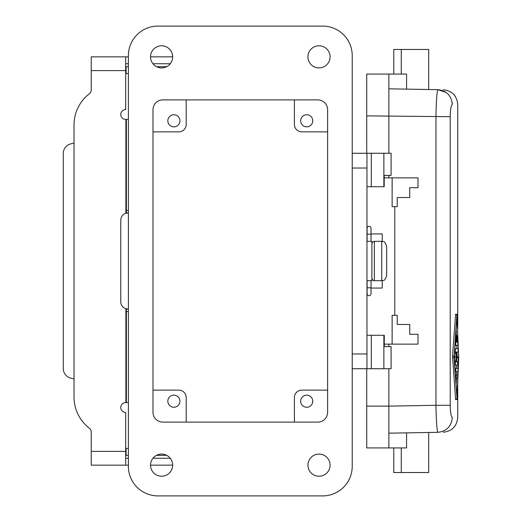 <?xml version="1.0" encoding="UTF-8"?>
<svg xmlns="http://www.w3.org/2000/svg" width="522" height="522" viewBox="0 0 522 522"><rect width="100%" height="100%" fill="white"/><g stroke="black" fill="none" stroke-linecap="round" stroke-linejoin="round"><path stroke-width="0.78" d="M322.7 495.9L157.905 495.9A29.519 29.519 0 0 1 128.386 466.381L128.386 55.619A29.519 29.519 0 0 1 157.905 26.1L322.7 26.1A29.519 29.519 0 0 1 352.219 55.619L352.219 466.381A29.519 29.519 0 0 1 322.7 495.9M317.781 422.109L162.818 422.109A9.84 9.84 0 0 1 152.985 412.269L152.985 109.731A9.84 9.84 0 0 1 162.818 99.891L317.781 99.891A9.84 9.84 0 0 1 327.62 109.731L327.62 412.269A9.84 9.84 0 0 1 317.781 422.109M161.592 67.912A11.066 11.066 0 0 1 150.525 56.846A11.066 11.066 0 0 1 161.592 45.779A11.066 11.066 0 0 1 172.658 56.846A11.066 11.066 0 0 1 161.592 67.912A11.066 11.066 0 0 1 150.525 56.846A11.066 11.066 0 0 1 161.592 45.779A11.066 11.066 0 0 1 172.658 56.846A11.066 11.066 0 0 1 161.592 67.912M319.014 67.912A11.066 11.066 0 0 1 307.941 56.846A11.066 11.066 0 0 1 319.014 45.779A11.066 11.066 0 0 1 330.08 56.846A11.066 11.066 0 0 1 319.014 67.912A11.066 11.066 0 0 1 307.947 56.846A11.066 11.066 0 0 1 319.014 45.779A11.066 11.066 0 0 1 330.08 56.846A11.066 11.066 0 0 1 319.014 67.912M161.592 476.221A11.066 11.066 0 0 1 150.525 465.154A11.066 11.066 0 0 1 161.592 454.088A11.066 11.066 0 0 1 172.658 465.154A11.066 11.066 0 0 1 161.592 476.221A11.066 11.066 0 0 1 150.525 465.154A11.066 11.066 0 0 1 161.592 454.088A11.066 11.066 0 0 1 172.658 465.154A11.066 11.066 0 0 1 161.592 476.221M319.014 454.088A11.066 11.066 0 0 1 330.08 465.154A11.066 11.066 0 0 1 319.014 476.221A11.066 11.066 0 0 1 307.941 465.154A11.066 11.066 0 0 1 319.014 454.088A11.066 11.066 0 0 1 330.08 465.154A11.066 11.066 0 0 1 319.014 476.221A11.066 11.066 0 0 1 307.947 465.154A11.066 11.066 0 0 1 319.014 454.088M306.714 114.749A6.049 6.049 0 0 1 312.763 120.797A6.049 6.049 0 0 1 306.714 126.846A6.049 6.049 0 0 1 300.665 120.797A6.049 6.049 0 0 1 306.714 114.749M173.891 407.251A6.049 6.049 0 0 1 167.836 401.203A6.049 6.049 0 0 1 173.891 395.154A6.049 6.049 0 0 1 179.94 401.203A6.049 6.049 0 0 1 173.891 407.251M306.714 407.251A6.049 6.049 0 0 1 300.665 401.203A6.049 6.049 0 0 1 306.714 395.154A6.049 6.049 0 0 1 312.763 401.203A6.049 6.049 0 0 1 306.714 407.251M173.891 126.846A6.049 6.049 0 0 1 167.836 120.797A6.049 6.049 0 0 1 173.891 114.749A6.049 6.049 0 0 1 179.94 120.797A6.049 6.049 0 0 1 173.891 126.846M172.658 465.154L150.525 465.154M128.386 465.154L91.246 465.154L91.246 451.38L125.678 451.38L125.678 412.432A4.92 4.92 0 0 1 120.758 407.512A4.92 4.92 0 0 1 125.678 402.599L128.386 402.599M128.386 119.401L125.678 119.401A4.92 4.92 0 0 1 120.758 114.488A4.92 4.92 0 0 1 125.678 109.568L125.678 56.846L91.246 56.846L91.246 89.888A4.92 4.92 0 0 1 89.334 93.784A39.352 39.352 0 0 0 74.026 124.934L74.026 397.066A39.352 39.352 0 0 0 89.334 428.216A4.92 4.92 0 0 1 91.246 432.112L91.246 451.38M128.386 458.264L125.678 458.264M170.25 458.264L152.933 458.264M125.678 465.154L125.678 451.38M126.357 402.599L126.357 309.128L125.867 308.77A7.38 7.38 0 0 1 120.758 301.749L120.758 220.251A7.38 7.38 0 0 1 125.867 213.23L128.386 212.943M186.191 99.891L186.191 124.49A7.38 7.38 0 0 1 178.811 131.864L152.985 131.864M294.415 422.109L294.415 397.51A7.38 7.38 0 0 1 301.794 390.136L327.62 390.136M186.191 422.109L186.191 397.51A7.38 7.38 0 0 0 178.811 390.136L152.985 390.136M294.415 99.891L294.415 124.49A7.38 7.38 0 0 0 301.794 131.864L327.62 131.864M170.25 63.736L152.933 63.736M128.386 63.736L125.678 63.736M126.161 212.872L125.867 213.23L128.386 212.872L126.357 212.872L126.357 210.412L128.386 210.412M126.357 119.401L126.357 210.412M128.386 56.846L125.678 56.846M172.658 56.846L150.525 56.846M126.161 309.128L125.867 308.77L128.386 309.057M126.357 309.128L128.386 309.128L126.357 309.128M156.528 455.314L166.655 455.314M125.678 455.314L128.386 455.314M128.386 448.431L125.678 448.431M125.678 66.686L128.386 66.686M156.528 66.686L166.655 66.686M128.386 73.569L125.678 73.569M74.026 142.995L70.581 143.915A9.84 9.84 0 0 0 63.286 153.422L63.286 368.578A9.84 9.84 0 0 0 70.581 378.085L74.026 379.005M366.973 335.281L384.277 335.281L384.277 346.595L391.082 346.595L384.277 346.595M371.299 153.266L371.299 186.719L384.199 186.719L384.199 175.405L391.082 175.405L391.082 153.266L366.973 153.266L366.973 353.975L352.219 353.975M354.184 368.734L366.973 368.734L366.973 353.975M371.031 288.059L382.228 288.059L382.228 280.653M371.031 233.941L382.228 233.941L382.228 241.347M371.299 335.281L371.299 368.734L352.219 368.734M366.973 153.266L352.219 153.266M371.299 186.719L366.973 186.719M391.082 153.266L391.082 175.405L384.199 175.405M391.082 346.595L391.082 368.734L371.299 368.734M366.973 241.321L371.892 241.321L371.892 280.679L366.973 280.679M386.652 246.24L386.652 275.76C384.316 282.487 383.187 279.733 381.732 280.679L381.732 241.321C383.239 242.43 384.009 239.167 386.652 246.24M369.282 226.333L368.95 226.32M367.096 228.284A1.971 1.971 0 0 1 369.067 226.32A1.971 1.971 0 0 1 371.031 228.284A1.971 1.971 0 0 0 369.067 226.32A1.971 1.971 0 0 0 367.096 228.284L367.096 241.321M371.031 228.284L371.031 241.321M371.031 280.679L371.031 287.811L367.096 287.811L367.096 280.679M367.096 287.811L367.096 293.716A1.971 1.971 0 0 0 369.067 295.68A1.971 1.971 0 0 0 371.031 293.716L371.031 287.811M392.133 177.858L392.133 206.64L397.229 206.64L397.229 197.538L409.744 197.538L409.744 187.698L417.991 187.698L417.991 177.858L384.199 177.858M392.133 344.135L392.133 315.36L397.229 315.36L397.229 324.462L409.744 324.462L409.744 334.302L417.991 334.302L417.991 344.135L384.277 344.135M369.282 295.667L368.95 295.68M417.991 334.302L409.744 334.302M417.991 187.698L409.744 187.698M388.864 433.175L437.971 432.32C444.992 432.196 444.992 432.196 437.971 432.32C446.636 431.27 451.419 426.35 452.306 417.567C451.099 416.921 450.401 412.837 450.218 405.307L435.948 405.307L435.948 116.693C436.268 100.126 436.94 91.122 437.971 89.68C444.992 89.804 444.992 89.804 437.971 89.68C446.636 90.73 451.419 95.65 452.306 104.433C459.549 104.557 459.549 104.557 452.306 104.433L452.156 102.319M437.971 432.32C436.94 430.878 436.268 421.874 435.948 405.307L388.864 406.123L388.864 368.734M455.569 314.707L452.535 356.115L455.569 399.147M452.306 417.567C459.549 417.443 459.549 417.443 452.306 417.567M450.375 409.796L450.479 411.062M450.414 111.682L450.375 112.204M450.218 405.307L450.218 116.693C450.401 109.163 451.099 105.079 452.306 104.433M457.05 399.147L454.029 357.74L456.913 314.707L458.701 357.74L457.05 399.147L455.432 399.147M455.432 314.707L457.05 314.707M456.978 316.763L454.231 356.931L456.978 397.092L458.636 356.931L456.978 316.763M456.339 368.408L456.476 365.126M456.606 361.844L456.737 358.444M456.672 352.011L456.104 352.011L456.874 356.219L456.117 361.844M454.414 359.11L454.838 356.931L454.414 354.745M454.884 365.126L455.373 365.126L455.269 362.066L456.326 356.931L455.269 351.789L455.373 348.729L454.884 348.729L456.672 348.729M456.176 383.572L456.411 378.248M456.548 374.966L456.678 371.684M457.161 356.931L457.011 352.011M456.907 348.729L456.796 345.447M456.411 335.613L456.176 330.289M455.373 371.684L455.83 371.684L455.83 368.408L457.82 368.408L458.27 357.224L458.636 356.931M456.861 357.746L458.244 357.746L458.414 359.384L458.022 370.046L457.82 371.684L455.83 371.684M455.132 368.408L455.83 368.408M455.66 342.993L456.248 335.613L457.65 335.731L457.892 345.447L455.83 345.447L455.66 342.993L455.314 342.993M455.132 345.447L455.83 345.447M457.677 342.171L457.135 342.171L457.677 342.171L457.481 338.067C457.474 335.692 457.553 335.144 457.716 336.429M457.135 342.171L457.135 337.251C457.031 335.131 456.926 335.131 456.822 337.251C456.926 335.131 457.031 335.131 457.135 337.251M455.771 336.429L456.104 336.429C456.326 335.144 456.43 335.685 456.417 338.067L456.156 342.171L456.822 342.171L456.822 337.251L456.437 337.251M456.156 342.171L456.822 342.171M456.117 374.966L457.598 374.966L457.598 378.248L456.117 378.248M455.83 378.248L457.598 378.248M456.261 378.248L456.261 374.966L457.598 374.966M455.602 374.966L456.261 374.966M456.104 361.844L457.598 361.844L457.598 365.126L455.373 365.126M454.838 356.931L456.326 356.931M455.373 348.729L458.153 348.729L458.153 352.011L456.104 352.011M446.323 92.518L437.971 89.68L388.864 88.825M436.894 95.089L436.601 98.658M436.731 425.052L436.96 427.525M388.864 153.266L388.864 74.065L366.731 74.065L366.731 153.266M388.864 177.858L388.864 175.405M406.579 89.131L428.712 89.516L406.579 89.131L406.579 74.065L388.864 74.065M366.731 368.734L366.731 447.935L406.579 447.935L406.579 432.868M428.712 89.516L428.712 49.466L393.784 49.466L393.784 74.065M428.712 432.484L428.712 472.534L393.784 472.534L393.784 447.935M388.864 346.595L388.864 344.135M366.731 406.123L388.864 406.123L388.864 447.935M125.867 213.23L125.867 119.401M125.678 70.62L91.246 70.62M125.867 402.599L125.867 308.77M126.357 311.588L128.386 311.588M126.096 455.314L126.096 448.431M126.096 66.686L126.096 73.569M366.973 168.025L352.219 168.025M383.879 186.719L383.879 153.266M383.879 335.281L383.879 368.734M381.732 241.321L374.352 241.321L374.352 280.679C373.419 280.98 372.597 280.164 371.892 278.219M366.731 115.877L450.218 116.693M452.535 357.74L454.029 357.74M452.535 356.115L454.029 356.115M457.135 338.067L457.481 338.067M454.649 362.066L455.269 362.066M454.649 351.789L455.269 351.789M401.261 49.466L401.261 74.065M401.261 472.534L401.261 447.935M371.031 234.189L367.096 234.189M394.769 206.64L394.769 315.36M443.237 432.229C452.065 431.231 456.894 426.317 457.735 417.476L457.735 385.132M457.735 328.723L457.735 104.524C456.894 95.683 452.065 90.769 443.237 89.771M455.497 399.565L456.978 399.565M455.497 314.296L456.978 314.296M456.92 356.931L458.329 356.931M455.83 335.613L456.261 335.613M374.352 280.679L381.732 280.679M374.352 241.321L372.63 242.032L371.892 243.781"/></g></svg>
